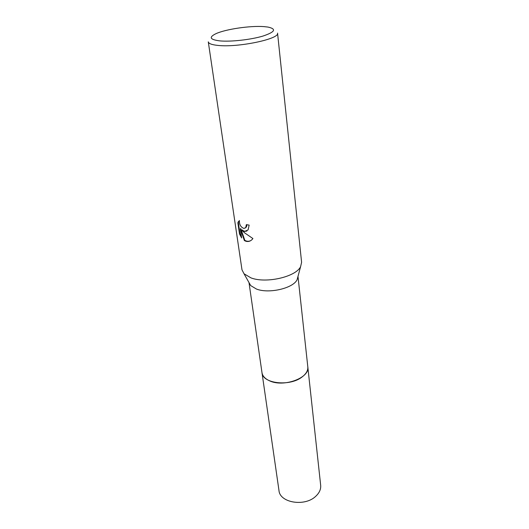 <?xml version="1.0" encoding="UTF-8"?>
<svg xmlns="http://www.w3.org/2000/svg" width="529" height="529" viewBox="0 0 529 529"><rect width="100%" height="100%" fill="white"/><g stroke="black" fill="none" stroke-linecap="round" stroke-linejoin="round"><path stroke-width="0.79" d="M297.972 276.462L297.1 279.715C293.198 288.312 268.877 293.979 256.459 289.052L250.693 285.581L249.033 282.645M307.792 366.683L307.812 366.881C310.139 377.937 283.279 387.77 269.241 380.668C264.95 378.658 262.536 375.993 261.987 372.674L261.961 372.469M251.011 277.897L244.048 273.791L241.991 269.83L208.287 41.851C208.631 43.609 211.851 44.8 217.941 45.415C238.09 47.736 280.039 38.888 277.553 33.102L301.603 262.298L300.604 266.649C295.962 276.839 266.094 283.729 251.011 277.897M244.411 231.504L241.674 230.115L244.61 232.866L252.908 238.546L252.525 239.062C250.653 241.217 248.412 241.938 245.793 241.224L244.372 240.556L240.318 228.839L241.641 237.951L239.505 233.99L237.858 222.716L239.392 220.52C239.273 224.607 240.801 227.252 243.981 228.455L245.773 227.516L246.335 224.633L249.152 225.103L248.094 229.917L244.411 231.504M219.985 40.905C209.868 39.668 208.565 37.242 216.07 33.625C225.923 29.135 250.316 25.571 263.826 26.609L267.972 27.065C276.799 28.996 275.093 32.005 262.853 36.104C250.792 39.701 230.968 41.917 219.985 40.905M246.825 224.726L246.653 226.412L245.218 228.072M246.957 230.961C245.317 231.642 243.704 231.285 242.117 229.877L241.674 230.115M240.318 228.839L240.768 228.594L244.808 240.318L244.372 240.556M244.808 240.318C246.752 241.482 248.729 241.581 250.746 240.629M239.379 220.6L238.321 222.471L239.961 233.745L239.505 233.99M239.961 233.745L241.475 236.794M238.321 222.471L237.858 222.716M261.987 372.674C262.49 383.737 290.071 386.811 302.257 376.84C306.265 373.725 308.116 370.406 307.812 366.881L320.667 485.258C321.024 489.199 319.41 492.843 315.826 496.202C304.969 506.961 279.781 502.861 278.981 490.528L249 282.585M250.693 285.581L244.048 273.791M238.222 221.75L238.678 221.506M245.773 227.523L246.216 227.278M297.1 279.715L300.604 266.649M307.812 366.881L297.986 276.396"/></g></svg>
